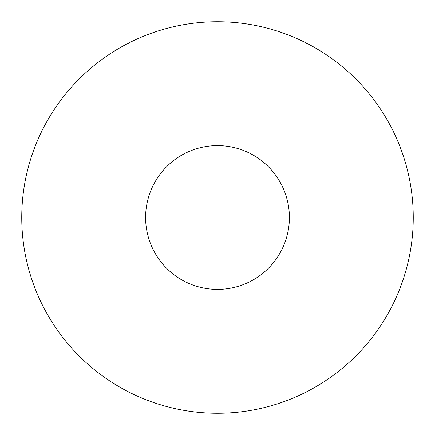 <?xml version="1.0" encoding="UTF-8"?>
<svg xmlns="http://www.w3.org/2000/svg" width="435" height="435" viewBox="0 0 435 435"><rect width="100%" height="100%" fill="white"/><g stroke="black" fill="none" stroke-linecap="round" stroke-linejoin="round"><path stroke-width="0.65" d="M145.605 217.5A71.895 71.895 0 0 0 217.5 289.395A71.895 71.895 0 0 0 289.395 217.5A71.895 71.895 0 0 0 217.5 145.605A71.895 71.895 0 0 0 145.605 217.5M413.25 217.5A195.75 195.75 0 0 0 217.5 21.75A195.75 195.75 0 0 0 21.75 217.5A195.75 195.75 0 0 0 217.5 413.25A195.75 195.75 0 0 0 413.25 217.5"/></g></svg>
